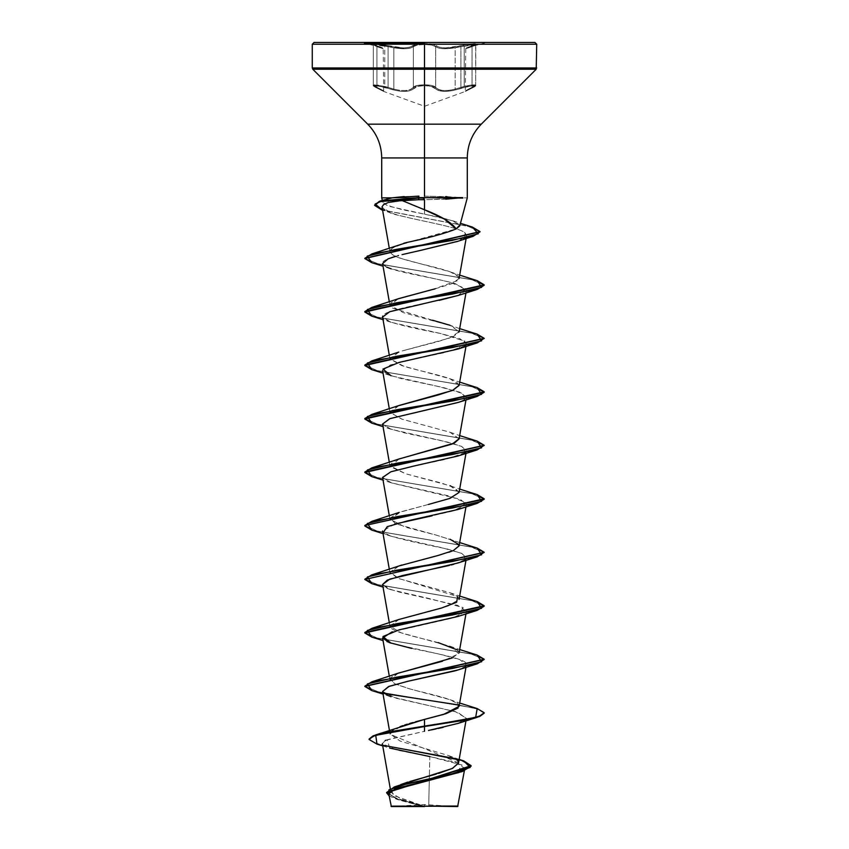 <?xml version="1.0" encoding="UTF-8"?>
<svg xmlns="http://www.w3.org/2000/svg" width="849" height="849" viewBox="0 0 849 849"><rect width="100%" height="100%" fill="white"/><g stroke="black" fill="none" stroke-linecap="round" stroke-linejoin="round"><path stroke-width="0.64" stroke-dasharray="4.25 3.18" d="M373.454 45.061L374.865 44.477L380.628 45.061L388.078 46.631L388.078 87.373L388.078 46.631L384.788 45.846L384.788 86.428L393.84 89.166L393.84 47.82L388.078 46.631L388.078 87.373L374.865 84.804L373.464 85.505L376.924 87.362L376.924 46.631L373.327 44.838L376.924 46.631L376.924 87.362L373.624 85.664L374.112 84.836L384.788 86.428L384.788 45.846L378.367 44.742L374.122 44.509L373.613 45.188L376.924 46.631L376.924 87.362L380.893 89.347M475.525 85.505L474.124 84.804L468.34 85.505L460.922 87.362C448.389 91.596 439.973 91.596 435.664 87.362L435.664 46.631L431.674 45.061L424.511 44.477L424.511 84.804L431.695 85.505L434.221 86.322L438.18 89.336L442.626 90.493L448.58 90.429L455.181 89.156L455.181 47.809L442.7 48.69L438.233 47.947L435.664 46.631L435.664 87.362L431.685 85.505L424.5 84.804L417.315 85.505L413.357 87.373L413.357 46.631L410.799 47.947L406.331 48.69L393.84 47.82L393.84 89.166L400.42 90.44L406.374 90.514L410.842 89.347L413.357 87.373L413.357 46.631L417.347 45.061L424.511 44.477L431.674 45.061L435.664 46.631L435.664 87.362L435.664 46.631L439.06 48.17L445.141 48.764L460.922 46.631L455.181 47.809L455.181 89.156L460.922 87.362L460.922 46.631L474.135 44.477L475.525 45.061L472.055 46.631L475.366 45.188L474.867 44.509L464.201 45.846L464.201 86.428L470.622 85.123L474.878 84.836L475.355 85.664L472.055 87.373L472.055 46.631L472.055 87.373L475.663 85.229L464.201 86.428L464.201 45.846L460.922 46.631L460.922 87.362L460.922 46.631L460.922 87.362L464.201 86.428L454.395 89.347M475.366 45.188L474.867 44.509M474.878 84.836L475.355 85.664M472.055 87.373L475.663 85.229L472.055 87.373C463.777 91.607 463.777 91.607 472.055 87.373C463.777 91.607 463.777 91.607 472.055 87.373A0.891 0.584 65.7 0 1 471.821 88.179A0.891 0.584 -114.3 0 0 472.055 87.373L472.055 46.631L472.055 87.373A0.891 0.584 -114.3 0 1 471.821 88.179A0.891 0.584 65.7 0 1 471.736 88.211A0.891 0.584 -114.3 0 0 471.821 88.179A0.891 0.584 -114.3 0 1 471.736 88.211C463.098 92.456 463.098 92.456 471.736 88.211C463.098 92.456 463.098 92.456 471.736 88.211C477.414 84.858 473.965 84.858 461.4 88.211L460.922 87.362L461.4 88.211C448.219 92.435 439.379 92.435 434.858 88.211A0.891 0.828 144.9 0 0 435.664 87.362A0.891 0.828 144.9 0 1 434.858 88.211A0.891 0.828 -35.1 0 0 435.664 87.362C434.083 85.749 430.369 84.889 424.511 84.804C418.653 84.889 414.928 85.749 413.357 87.373C409.101 91.607 400.675 91.607 388.078 87.373L388.078 46.631L403.869 48.775L409.961 48.17L413.357 46.631L413.357 87.373L417.326 85.505L424.511 84.804L424.511 44.477L417.347 45.061L413.357 46.631L413.357 87.373A0.891 0.828 35 0 0 414.163 88.211C415.628 86.587 419.077 85.738 424.5 85.643L417.846 86.354L410.619 90.546L404.177 91.49L395.984 90.546L377.688 85.823L374.069 86.343L383.79 91.469L375.162 87.16L374.122 85.823L375.375 85.643L384.173 87.171L395.952 90.546L404.145 91.49L410.608 90.546L417.835 86.354L424.5 85.643L424.5 106.284L424.5 85.643L431.175 86.343L438.402 90.535L444.834 91.469L453.026 90.535L471.312 85.823L474.92 86.354L465.167 91.49L473.816 87.171L474.867 85.823L473.625 85.643L464.827 87.16L453.048 90.535L444.865 91.469L438.424 90.535L431.175 86.343L424.5 85.643L424.5 106.284L424.5 85.643C429.934 85.728 433.383 86.587 434.858 88.211C439.421 92.435 448.261 92.435 461.4 88.211C473.975 84.858 477.425 84.858 471.736 88.211A0.891 0.584 65.7 0 0 472.055 87.373L468.086 89.357M435.664 87.362A0.891 0.828 -35.1 0 1 434.858 88.211C433.383 86.587 429.934 85.728 424.5 85.643C419.077 85.738 415.628 86.587 414.163 88.211C409.611 92.456 400.749 92.456 387.6 88.211L388.078 87.373L384.788 86.428L373.327 85.229L376.924 87.362A0.891 0.584 -65.7 0 0 377.243 88.211C371.575 84.858 375.025 84.858 387.6 88.211L388.078 87.373L387.6 88.211C400.792 92.456 409.653 92.456 414.163 88.211A0.891 0.828 -145 0 1 413.357 87.373C415.087 84.019 433.903 84.009 435.664 87.362C438.509 90.896 445.014 91.49 455.181 89.156L460.922 87.362L461.4 88.211L460.922 87.362L470.93 85.08L475.663 85.229C476.363 85.611 475.079 86.598 471.811 88.19L465.167 91.49L471.811 88.19L465.305 91.427L465.761 48.775C464.647 48.457 466.854 47.459 472.394 45.782L475.663 44.827L472.055 46.631A0.891 0.594 71.9 0 1 472.447 45.772C464.509 48.563 464.509 48.563 472.447 45.772C464.509 48.563 464.509 48.563 472.447 45.772A0.891 0.594 -108.1 0 0 472.055 46.631C463.756 49.422 463.756 49.422 472.055 46.631C463.756 49.422 463.756 49.422 472.055 46.631A0.891 0.594 -108.1 0 1 472.447 45.772C479.154 42.938 475.175 42.938 460.498 45.761L460.922 46.631L460.498 45.761L460.922 46.631L470.983 44.7L475.663 44.827L460.922 46.631C448.346 49.412 439.931 49.412 435.664 46.631C434.03 45.252 430.316 44.541 424.511 44.477C418.706 44.541 414.981 45.252 413.357 46.631A0.891 0.849 44 0 0 412.54 45.772L409.335 47.311L403.54 47.915L396.143 47.311L376.945 43.766L372.785 44.19L382.538 47.905L374.069 44.88L372.785 44.19L374.292 43.617L403.53 47.915L409.335 47.311L416.817 44.201L424.5 43.617L416.817 44.201L412.54 45.772C414.28 44.392 418.26 43.67 424.5 43.617L432.194 44.19L439.686 47.3L445.481 47.905L452.857 47.3L468.51 44.19L474.697 43.617L476.193 44.201L466.43 47.915L474.909 44.88L476.193 44.201L474.708 43.617L445.481 47.905L439.697 47.3L432.194 44.19L424.5 43.617C430.74 43.67 434.73 44.392 436.482 45.761C440.514 48.552 448.516 48.552 460.498 45.761C475.164 42.938 479.154 42.938 472.447 45.772A0.891 0.594 71.9 0 0 472.055 46.631L465.761 48.775L475.525 45.061M424.5 806.55L424.5 804.544L424.5 806.55L455.425 806.55L391.347 806.55L424.5 806.55L393.575 806.55L424.5 806.55L424.5 804.544L424.5 806.55L455.425 806.55L393.575 806.55L457.653 806.55L424.5 806.55M428.724 806.03L458.142 806.062L424.5 806.263L428.724 806.03L429.382 776.007L428.724 806.03M536.727 67.973L424.5 67.973L536.727 67.973M536.207 69.236L424.5 69.236L536.207 69.236M481.277 124.166L424.5 124.166L424.5 69.236L424.5 124.166L367.723 124.166L424.5 124.166L424.5 157.935L424.5 124.166L481.277 124.166M381.71 157.935L467.29 157.935L424.5 157.935L424.5 197.849L467.173 197.849L424.5 197.849L424.5 157.935L381.71 157.935M381.742 197.849L424.5 197.849L424.5 214.139L452.867 220.772L459.776 225.887L459.776 225.091L454.417 221.345L441.639 217.705L424.5 214.139L424.5 197.849L381.891 197.849M445.736 199.186L424.5 199.695M401.927 200.47L410.725 204.153M424.5 196.14L445.704 196.597M446.967 196.65L462.716 197.626L428.395 196.172M386.603 792.552L398.552 799.397L424.5 806.263L401.259 799.259L390.911 792.244L400.813 784.529M407.87 782.099L409.918 781.462M436.248 774.076L438.615 773.375M458.524 762.88L390.116 734.268L392.185 730.596M393.193 729.885L399.996 726.659M402.67 725.693L404.559 725.057M407.34 724.176L409.558 723.497M412.826 722.552L415.554 721.788M459.086 706.368L458.184 704.023C453.96 698.907 427.864 693.792 408.953 688.666L395.305 684.082L389.914 679.625L398.245 673.215M452.273 657.964L459.086 652.892L457.696 650.079M438.19 642.608C418.716 637.482 393.384 632.367 390.402 627.252L389.914 626.148L398.988 619.462L447.89 606.09L459.086 599.405L457.664 596.56L398.266 578.328L389.914 572.651L398.945 565.986M401.853 564.988L448.686 552.338M459.086 545.907L453.313 540.537L436.45 535.167L405.313 527.176L389.914 519.174L400.877 511.83L428.352 504.476M459.086 492.42L454.618 487.666L441.225 482.975L405.642 473.784L389.914 465.687L393.31 461.495L398.69 459.107M459.086 438.944L450.129 432.3L401.492 419.013L389.914 412.2L398.446 405.705M459.086 385.446L456.338 381.647C448.58 376.531 420.786 371.416 403.922 366.29L389.914 358.702L398.818 352.08M459.67 328.616L450.002 325.273L459.107 331.694L449.482 338.104L402.171 350.934L438.402 341.457L453.058 336.713L459.086 331.97L452.146 326.101L403.137 312.559L389.914 305.216L398.319 298.774M435.049 288.84L452.008 283.662L459.086 278.483L455.488 274.174C446.563 269.059 418.419 263.943 402.362 258.828C395.04 256.865 390.88 254.297 389.893 251.155L392.418 248.088L403.689 243.536M389.33 248.386L389.893 251.155C390.434 256.027 402.553 258.584 402.362 258.828L450.002 271.786L458.248 276.201L457.611 280.626L432.629 289.467M406.692 242.697L456.2 228.933M397.141 200.948L394.573 201.287M392.418 201.648L389.107 202.359M382.082 206.742C385.043 211.008 390.731 213.895 399.136 215.413L391.283 213.078L382.092 207.358M464.838 238.007L464.976 232.796C458.991 227.309 422.94 221.515 399.136 215.413C421.401 221.239 458.237 227.023 464.976 232.796L466.632 235.693L458.036 241.233M421.125 250.264L402.033 254.626M398.457 255.57L394.201 256.78M382.581 263.593L386.804 267.159C398.266 272.678 437.129 278.196 455.478 283.725L466.419 290.337L458.502 295.356M439.4 300.313C407.34 306.744 380.14 312.273 382.549 316.879C379.811 318.736 391.24 324.254 440.408 333.455L460.009 338.74L466.419 343.813L465.613 345.225M464.955 345.798L444.759 352.59L414.238 358.989L390.36 364.974L382.57 370.557L388.577 374.876L402.437 378.909L436.779 386.157L460.179 392.28L466.419 397.3L464.254 399.762L458.375 402.373M382.581 424.054L388.874 428.49L404.612 432.916L446.648 441.851L461.527 446.319L466.43 450.787L465.602 452.199L461.845 446.457L441.767 440.727L391.06 429.265L382.581 424.097M457.94 456.009L464.955 452.772L445.407 459.415L413.76 466.069M382.581 477.541L391.686 482.964L460.084 499.223L466.419 504.274L453.048 510.971L432.12 515.799M394.668 524.088L382.581 531.028L383.334 532.376C382.761 534.796 404.039 540.325 447.158 548.953L461.665 553.357L466.419 557.772L465.613 559.173L461.845 553.431L441.767 547.701L391.06 536.239L383.334 532.376M457.94 562.983L464.955 559.746L453.854 564.235M451.265 564.946L449.354 565.434M457.94 616.47L463.193 607.576L429.912 598.683L391.06 589.726L382.581 584.547L387.441 588.368L398.956 592.008L457.537 605.295L466.419 611.248L452.347 618.136L392.111 631.836M411.606 648.403C438.339 653.932 469.327 659.45 466.366 664.979L465.613 666.147L466.366 664.979L459.691 659.535L439.113 654.091L391.06 643.213L383.037 640.592M465.963 667.335L466.366 664.979M457.94 669.957L463.766 667.505M462.79 668.025L460.529 669.012M459.447 669.426L458.173 669.882M455.828 670.636L455.032 670.869M382.581 691.489L395.921 698.175L455.202 711.547L466.419 718.233L459.765 722.796L443.199 727.36M438.18 728.474L436.11 728.909M431.281 729.917L428.501 730.48M382.74 745.878L389.659 748.086L387.25 739.691L424.5 731.297L386.04 740.19M385.181 740.604L382.358 743.713L397.109 750.134L429.817 756.555L429.382 776.007L429.817 756.555L455.52 762.444L464.796 768.334L458.938 772.526M388.778 793.964L399.115 800.066L421.995 806.168L390.933 806.136L424.171 806.242L398.202 799.291L386.592 792.329M388.757 793.56L397.863 799.641L421.995 806.168L396.547 799.185L389.129 795.916L421.56 806.03L424.298 806.274L393.363 795.375L391.569 789.931L400.94 784.476M458.492 763.24L458.502 762.487M457.664 760.736L448.474 755.546L400.144 741.081L390.084 733.854L400.102 726.617M369.113 739.044L372.934 742.238L383.695 745.433L372.934 742.238L369.113 739.49M454.905 758.528L463.777 760.927L454.905 758.528M377.009 744.117L461.421 760.64L471.142 766.148L461.4 760.64L376.977 744.106M429.817 756.555L462.079 765.034L456.21 773.513M391.209 790.61L389.723 791.735M404.166 196.554L418.971 196.119M387.038 198.953L390.169 206.551L424.5 214.139L402.352 209.692L386.964 205.373L382.92 202.37L383.143 201.171L386.985 198.974M388.746 198.496L392.079 197.849M312.793 69.236L424.5 69.236L312.793 69.236M312.273 67.973L424.5 67.973L312.273 67.973M314.066 42.45L534.934 42.45M424.5 42.45L364.327 42.45L424.5 42.45M398.043 245.403L393.724 247.324L390.381 249.914M390.105 250.413L389.893 251.155M398.998 298.53L390.784 302.913L392.196 307.985L432.576 320.232M398.998 352.017L389.956 358.904L401.895 365.654L450.002 378.76L459.107 385.308M398.988 405.504L389.978 412.487L402.277 419.268L450.012 432.247L459.107 438.774M398.998 458.991L390.275 466.589L405.642 473.784L450.002 485.734L459.076 492.42L447.901 499.106L398.998 512.478L389.988 518.155L395.74 523.822L436.45 535.167L459.67 542.564M458.906 544.591L459.097 545.811M398.998 565.965L389.882 572.215L399.423 578.763L450.002 592.708L457.664 596.56M398.998 619.452L389.924 626.138L401.099 632.823L449.991 646.195L458.768 653.719L442.446 661.244M399.009 672.939L390.413 677.789M390.116 678.277L394.35 683.625L410.109 688.985L450.002 699.682L458.004 703.842L458.163 708.002M477.191 708.565L378.187 691.797L364.826 686.204L378.176 691.786L477.17 708.554M477.191 655.078L377.455 638.14L364.805 632.494L377.444 638.14L477.17 655.067M364.805 579.007L377.444 584.653L477.17 601.58L378.187 584.823L364.826 579.23M477.202 548.104L377.465 531.166L364.805 525.52L377.444 531.166L477.17 548.093M477.202 494.617L377.465 477.679L364.805 472.033L377.455 477.679L477.17 494.606M477.202 441.13L377.465 424.192L364.805 418.546L377.444 424.192L477.17 441.119M477.191 387.643L377.455 370.705L364.805 365.059L377.444 370.705L477.17 387.632M477.191 334.156L377.455 317.218L364.805 311.572L377.444 317.218L477.17 334.145M477.202 280.669L378.187 263.901L364.826 258.308L378.176 263.89L477.17 280.658M472.394 227.065L385.584 210.616L374.589 205.129M484.195 713.171L477.488 709.095L458.885 705.02L477.488 709.095L484.195 712.725M384.045 693.463L371.83 690.598L384.045 693.463M484.174 659.461L470.824 653.868L371.83 637.111L470.813 653.868L484.174 659.461M484.195 606.197L471.545 600.551L371.83 583.624L471.535 600.551L484.195 605.751M484.174 552.487L470.824 546.905L371.83 530.137L471.545 547.064L484.195 552.264M484.195 499.223L471.556 493.577L371.83 476.65L471.545 493.577L484.195 498.777M484.174 445.513L470.824 439.931L371.83 423.163L471.545 440.09L484.195 445.29M484.195 392.249L471.556 386.603L371.83 369.676L471.535 386.603L484.195 391.803M484.174 338.539L470.824 332.946L371.83 316.189L471.535 333.116L484.195 338.316M484.195 285.275L471.556 279.629L371.83 262.702L471.535 279.629L484.195 284.829M391.283 213.078L381.965 210L468.277 226.375L480.035 231.841L468.287 226.386L381.986 210.011M374.579 204.906L384.958 210.446L472.362 227.065M457.951 723.444L466.377 718.445L457.685 712.322L391.06 696.7L383.037 694.079M386.178 694.747L382.591 691.553M457.94 509.496L466.059 502.81L449.821 496.124L391.06 482.752L382.559 477.446M457.94 402.522L464.254 399.762L463.458 393.766L444.112 387.77L391.06 375.778L383.037 373.157M457.94 349.035L464.965 341.245L440.408 333.455L391.06 322.291L382.581 317.112M457.94 295.548L466.059 288.862L449.832 282.176L391.06 268.804L383.037 266.183M386.804 267.159C376.277 261.81 388.884 259.051 388.067 258.871M395.974 256.281L397.894 255.729M457.42 241.445L463.83 238.675M428.321 199.653L462.811 198.072M424.5 806.094L391.018 806.125L421.995 806.168M376.924 87.362L376.924 46.631A0.891 0.594 -71.9 0 0 376.531 45.761C369.835 42.938 373.825 42.938 388.502 45.772L388.078 46.631L388.502 45.772C400.484 48.563 408.496 48.563 412.54 45.772A0.891 0.849 -136 0 1 413.357 46.631C409.08 49.422 400.654 49.422 388.078 46.631L373.327 44.827L373.327 85.229L378.06 85.08L388.078 87.373L387.6 88.211C375.025 84.858 371.565 84.858 377.243 88.211A0.891 0.584 -65.7 0 1 376.924 87.362C385.181 91.596 385.181 91.596 376.924 87.362C385.181 91.596 385.181 91.596 376.924 87.362A0.891 0.584 114.3 0 0 377.243 88.211C385.86 92.435 385.86 92.435 377.243 88.211C385.86 92.435 385.86 92.435 377.243 88.211A0.891 0.584 114.3 0 1 376.924 87.362L373.464 85.505M467.863 89.474L471.344 87.712M442.35 90.461L438.445 89.463M388.078 87.373L393.84 89.166C403.986 91.501 410.492 90.907 413.357 87.373A0.891 0.828 -145 0 0 414.163 88.211A0.891 0.828 35 0 1 413.357 87.373L410.82 89.357M395.072 89.474L389.054 87.712M374.122 44.509L373.613 45.188M373.624 85.664L374.112 84.836M381.095 89.463L377.614 87.691M376.924 46.631L383.207 48.764L376.924 46.631C385.202 49.412 385.202 49.412 376.924 46.631C385.202 49.412 385.202 49.412 376.924 46.631A0.891 0.594 108.1 0 0 376.531 45.761C384.459 48.552 384.459 48.552 376.531 45.761C384.459 48.552 384.459 48.552 376.531 45.761A0.891 0.594 108.1 0 1 376.924 46.631L373.327 44.827L378.007 44.7L393.84 47.82C403.965 49.348 410.47 48.955 413.357 46.631C415.235 43.798 433.786 43.798 435.664 46.631A0.891 0.849 135.8 0 1 436.482 45.761A0.891 0.849 -44.2 0 0 435.664 46.631C438.572 48.945 445.078 49.338 455.181 47.809L460.922 46.631L460.498 45.761C448.527 48.552 440.525 48.552 436.482 45.761A0.891 0.849 135.8 0 0 435.664 46.631A0.891 0.849 -44.2 0 1 436.482 45.761C434.73 44.392 430.74 43.67 424.5 43.617C418.27 43.67 414.28 44.392 412.54 45.772A0.891 0.849 44 0 1 413.357 46.631A0.891 0.849 -136 0 0 412.54 45.772C408.507 48.563 400.495 48.563 388.502 45.772L388.078 46.631L388.502 45.772C373.836 42.938 369.846 42.938 376.531 45.761A0.891 0.594 -71.9 0 1 376.924 46.631M475.663 44.838L475.663 85.229L475.811 44.403L466.334 47.947M373.327 44.827L373.327 85.229C372.615 85.6 373.9 86.587 377.168 88.179L383.79 91.469L424.5 106.284L465.167 91.49M383.79 91.469L377.168 88.179L383.663 91.416L383.207 48.764C384.31 48.446 382.114 47.448 376.585 45.782L382.538 47.905L364.327 43.023L364.327 42.45M455.425 806.55L424.511 804.544L397.099 806.115M390.911 792.244L390.275 788.615M465.963 720.822L466.419 718.233M390.116 734.268L389.447 730.427M389.914 679.625L389.33 676.282M465.963 613.848L466.419 611.248M389.914 626.148L389.33 622.795M465.963 560.361L466.419 557.772M389.914 572.651L389.33 569.308M465.963 506.874L466.419 504.274M389.914 519.174L389.33 515.821M465.963 453.387L466.43 450.787M389.914 465.687L389.33 462.334M465.963 399.9L466.419 397.3M389.914 412.2L389.33 408.847M465.963 346.413L466.419 343.813M389.914 358.702L389.33 355.36M465.963 292.926L466.419 290.337M389.914 305.216L389.33 301.873M466.122 238.548L466.632 235.693M464.796 768.334L464.35 770.839M448.474 755.546L459.171 759.377M397.863 799.641L396.547 799.185M382.92 202.37L382.379 200.364M452.867 220.772L460.466 223.319M450.002 271.786L459.67 275.129M450.002 378.76L459.67 382.103M450.012 432.247L459.67 435.59M450.713 485.999L459.67 489.077M450.002 592.708L459.67 596.051M449.991 646.195L459.67 649.538M450.002 699.682L459.67 703.025M391.06 589.726L383.037 587.105M391.06 536.239L383.037 533.618M391.06 482.752L383.037 480.131M391.06 429.265L383.037 426.644M391.06 322.291L383.037 319.67M393.575 806.55L397.067 806.115M484.673 42.45L484.673 43.023L466.43 47.915L472.394 45.782M471.811 88.19C475.302 86.407 476.586 85.42 475.663 85.229M377.168 88.179C373.687 86.407 372.403 85.431 373.327 85.229M376.585 45.782L382.634 47.937"/><path stroke-width="1.27" d="M424.5 43.023L364.327 43.023L424.5 43.023M410.725 204.153L424.5 209.767L424.5 199.695L424.5 209.767L444.43 219.074L456.2 228.933L459.776 225.887L467.29 197.849L467.29 157.935L424.5 157.935L424.5 42.45L364.327 42.45L534.934 42.45L424.5 42.45L424.5 44.244L536.727 44.244L424.5 44.244L536.727 44.244L424.5 44.244L424.5 67.973L536.727 67.973L424.5 67.973L424.5 69.236L536.207 69.236L424.5 69.236L424.5 124.166L481.277 124.166L536.207 69.236L536.727 44.244L534.934 42.45L314.066 42.45L424.5 42.45L314.066 42.45L312.273 44.244L424.5 44.244L312.273 44.244L424.5 44.244L312.273 44.244L312.273 67.973L424.5 67.973L312.273 67.973L312.793 69.236L424.5 69.236L312.793 69.236L367.723 124.166L424.5 124.166L424.5 157.935L381.71 157.935C381.509 144.829 376.85 133.58 367.723 124.166L481.277 124.166C472.15 133.58 467.491 144.829 467.29 157.935L424.5 157.935L424.5 196.14L424.5 157.935L381.71 157.935L381.71 197.849L392.079 197.849L404.166 196.554M464.35 770.839L457.653 806.55L424.5 806.094L457.653 806.55M428.724 806.03L457.993 806.062L428.724 806.03M381.986 210.011L374.579 205.352L379.397 201.712L418.239 198.072L423.534 198.072L423.534 199.706L424.5 199.695L419.035 199.717L423.534 199.706L423.534 198.072L418.239 198.072L419.035 199.717L397.141 200.948M389.107 202.359L401.927 200.47L424.5 209.767C441.109 216.155 451.679 222.544 456.2 228.933L459.776 225.091M374.589 205.129L380.267 200.99L418.239 197.626L462.716 197.626L445.736 199.186M445.704 196.597L446.967 196.65M400.813 784.529L407.87 782.099M409.918 781.462L436.248 774.076M438.615 773.375L452.655 768.313L458.524 762.88M392.185 730.596L393.193 729.885M399.996 726.659L402.67 725.693M404.559 725.057L407.34 724.176M409.558 723.497L412.826 722.552M415.554 721.788L443.613 714.391L459.086 706.368L465.963 667.335M398.245 673.215L452.273 657.964M457.696 650.079L438.19 642.608M398.945 565.986L401.853 564.988M448.686 552.338L453.366 550.523L459.086 545.907L465.963 506.874M428.352 504.476L449.928 498.405L459.086 492.42L465.963 453.387M398.69 459.107L454.385 443.072L459.086 438.944L465.963 399.9M398.446 405.705L437.468 395.178L453.005 390.211L459.086 385.446L465.963 346.413M398.818 352.08L371.809 360.899L452.549 347.528L481.595 340.842L477.191 334.156L484.195 338.316L364.805 365.059L371.809 360.899M398.319 298.774L435.049 288.84M456.2 228.933C433.202 238.134 401.121 243.005 403.689 243.536L406.692 242.697M394.573 201.287L392.418 201.648M387.6 202.794L383.621 204.598L382.082 206.742L383.621 204.598L387.6 202.794M458.036 241.233L421.125 250.264L457.42 241.445L473.063 236.351L395.432 249.521L367.203 256.111L371.798 262.691L364.805 258.531L480.035 231.841L473.063 236.351M397.894 255.729L398.457 255.57M394.201 256.78L388.067 258.871L382.581 263.593L389.33 301.873M458.502 295.356L439.209 300.355M382.666 316.136L382.581 317.08L389.733 311.721L457.94 295.548L477.202 289.435L396.462 302.806L367.405 309.492L371.798 316.178L364.805 312.018L484.195 285.275L477.202 289.435M465.613 345.225L464.955 345.798M458.375 402.373L389.893 418.642L382.581 424.054L389.702 418.706L457.94 402.522L477.202 396.409L396.451 409.78L367.405 416.466L371.809 423.152L364.805 418.992L484.195 392.249L477.202 396.409M465.602 452.199L464.944 452.772L465.613 452.199M382.559 477.446L390.943 471.757L413.76 466.069L390.805 471.811L382.581 477.541L389.33 515.821M432.12 515.799L394.668 524.088M465.613 559.173L464.955 559.746L465.613 559.173M453.854 564.235L451.265 564.946M449.354 565.434L402.67 575.495L387.293 580.122L382.581 584.515L389.712 579.156L457.94 562.983L477.191 556.87L396.451 570.241L367.405 576.927L371.798 583.613L364.805 579.453L484.174 552.487M392.111 631.836L382.581 638.002L389.256 642.576L411.606 648.403M465.613 666.147L464.955 666.72L465.613 666.147M463.766 667.505L462.79 668.025M460.529 669.012L459.447 669.426M458.173 669.882L455.828 670.636M455.032 670.869L408.327 681.185L389.171 686.332L382.581 691.489L389.447 730.427M443.199 727.36L438.18 728.474M436.11 728.909L431.281 729.917M428.501 730.48L457.951 723.444L477.202 717.331L384.83 733.016L373.136 736.253L369.113 739.49L377.009 744.117M386.04 740.19L385.181 740.604M458.938 772.526L395.464 788.604L388.778 793.964L391.347 806.55L424.5 806.55L391.347 806.55M421.995 806.168L390.943 806.136L424.5 806.094M386.592 792.775L389.129 795.916L388.916 789.825L407.255 783.723L462.291 771.529L471.142 766.148L386.592 792.775L471.142 765.702L463.745 760.916L470.208 767.411L451.785 773.895L394.456 786.864L452.177 768.547L458.492 763.24M458.502 762.487L457.664 760.736M375.937 734.82L424.5 719.379L424.5 726.097L375.937 734.82L369.113 739.044L373.136 735.807L384.83 732.57L424.5 726.097L424.5 731.297L424.5 726.542L466.717 719.856L479.653 716.514L484.195 713.171L477.202 717.331M383.695 745.433L454.905 758.528L383.695 745.433M394.456 786.864L386.603 792.552M462.291 771.529L391.209 790.61M389.723 791.735L388.757 793.56M382.74 745.878L376.977 744.106L375.736 735.33L475.673 717.331L477.191 708.565L484.195 712.725L479.653 716.068L466.717 719.411L424.5 726.097L424.5 719.379L445.937 713.691L458.163 708.002M389.659 748.086L429.817 756.555M381.891 197.849L392.079 197.849L380.267 200.99M418.833 196.119L392.079 197.849M386.985 198.974L388.746 198.496M401.927 200.47L419.035 199.717L418.239 198.072L418.971 196.119L418.239 197.626L379.397 201.266L374.579 205.352M403.689 243.536L398.043 245.403M432.629 289.467L398.998 298.53L371.809 307.412L452.549 294.041L481.595 287.355L477.202 280.669L484.195 284.829L364.805 311.572L371.809 307.412M432.576 320.232L450.002 325.273M459.107 385.308L452.368 390.498L398.988 405.504L371.809 414.386L452.549 401.015L481.595 394.329L477.191 387.643L484.195 391.803L364.805 418.546L371.809 414.386M459.107 438.774L452.188 444.048L398.998 458.991L371.798 467.873L452.538 454.502L481.595 447.816L477.202 441.13L484.195 445.29L364.805 472.033L371.798 467.873M450.002 539.221L458.906 544.591M459.097 545.811L453.419 550.502L438.317 555.426L398.998 565.965L371.798 574.847L452.538 561.476L481.595 554.79L477.202 548.104L484.195 552.264L364.805 579.453M457.664 596.56L456.624 602.281L441.597 608.001L398.998 619.452L371.809 628.334L452.549 614.963L481.595 608.277L477.191 601.591L484.195 605.751L364.805 632.494L371.809 628.334M442.446 661.244L399.009 672.939L371.809 681.821L452.549 668.45L481.595 661.764L477.191 655.078L484.195 659.238L364.826 686.204L371.809 681.821M364.826 579.23L371.798 574.847M364.805 525.52L371.798 521.36L452.538 507.989L481.595 501.303L477.202 494.617L484.195 498.777L364.805 525.52L484.195 499.223L477.191 503.383L396.451 516.754L367.405 523.44L371.809 530.126L364.805 525.966M472.362 227.065L480.056 231.618L364.826 258.308L371.798 253.925L451.817 240.5L478.252 233.783L472.394 227.065L460.466 223.319M458.885 705.02L384.045 693.463L458.885 705.02M371.83 690.598L364.805 686.427L484.174 659.461L477.202 663.844L396.462 677.215L367.405 683.901L371.798 690.587L383.037 694.079M371.83 637.111L364.805 632.94L484.195 606.197L477.202 610.357L396.462 623.728L367.405 630.414L371.798 637.1L383.037 640.592M484.195 445.29L477.191 449.896L396.451 463.267L367.405 469.953L371.809 476.639L364.805 472.479L484.174 445.513M484.195 338.316L477.202 342.922L396.462 356.293L367.405 362.979L371.798 369.665L364.805 365.505L484.174 338.539M391.06 696.7L386.178 694.747M382.591 691.553L388.524 686.586L407.658 681.322L457.94 669.957L477.202 663.844M391.06 643.213L382.941 636.527L399.168 629.841L457.94 616.47L477.202 610.357M383.334 532.376L387.25 526.656L407.35 520.936L457.94 509.496L477.191 503.383M413.76 466.069L457.94 456.009L477.191 449.896M391.06 375.778L382.941 369.092L399.168 362.406L457.94 349.035L477.202 342.922M391.06 268.804L386.804 267.159M388.067 258.871L395.974 256.281M402.033 254.626L421.125 250.264M463.83 238.675L464.838 238.007M462.811 198.072L418.239 197.626L381.657 201.054L375.162 204.036L382.591 210.202M484.195 552.264L477.191 556.87M424.5 42.45L484.673 42.45L424.5 42.45M390.275 788.615L382.358 743.713M458.481 763.262L465.963 720.822M389.33 676.282L382.581 638.002M459.086 652.892L465.963 613.848M389.33 622.795L382.581 584.515M459.086 599.405L465.963 560.361M389.33 569.308L382.581 531.028M389.33 462.334L382.581 424.054M389.33 408.847L382.57 370.557M389.33 355.36L382.581 317.08M459.086 331.97L465.963 292.926M459.086 278.483L466.122 238.548M389.33 248.386L382.092 207.358M459.171 759.377L463.777 760.927M382.379 200.364L381.71 197.849M459.67 275.129L477.202 280.669M459.67 328.616L477.191 334.156M459.67 382.103L477.191 387.643M459.67 435.59L477.202 441.13M450.002 485.734L450.713 485.999M459.67 489.077L477.202 494.617M398.998 512.478L371.798 521.36M459.67 542.564L477.202 548.104M459.67 596.051L477.191 601.591M459.67 649.538L477.191 655.078M459.67 703.025L477.191 708.565M371.798 253.925L399.009 245.043M383.037 587.105L371.798 583.613M383.037 533.618L371.809 530.126M383.037 480.131L371.809 476.639M383.037 426.644L371.809 423.152M383.037 373.157L371.798 369.665M383.037 319.67L371.798 316.178M383.037 266.183L371.798 262.691"/></g></svg>
